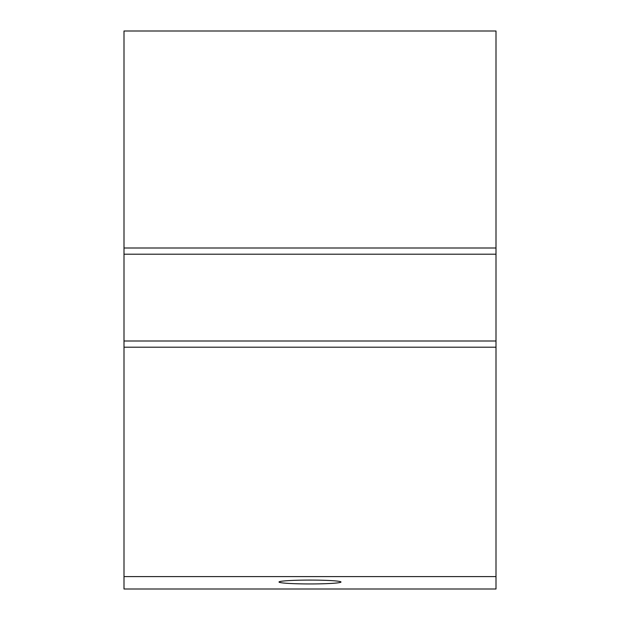 <?xml version="1.0" encoding="UTF-8"?>
<svg xmlns="http://www.w3.org/2000/svg" width="620" height="620" viewBox="0 0 620 620"><rect width="100%" height="100%" fill="white"/><g stroke="black" fill="none" stroke-linecap="round" stroke-linejoin="round"><path stroke-width="0.93" d="M310 580.08A31 1.938 180 0 0 279 582.017A31 1.938 180 0 0 310 583.947A31 1.938 180 0 0 341 582.017A31 1.938 180 0 0 310 580.08M496 248L496 31L124 31L124 248L496 248L496 347.2L124 347.2L124 589L496 589L496 576.6L124 576.6M496 254.2L124 254.2L124 341L496 341M496 347.2L496 576.6M124 254.2L124 248M124 347.2L124 341"/></g></svg>
